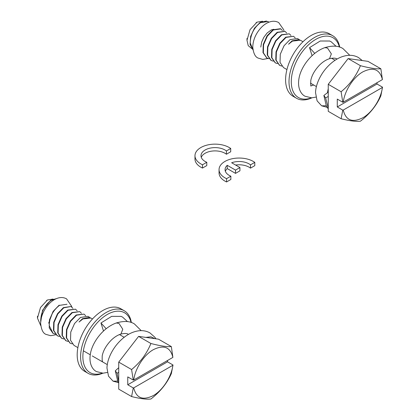 <?xml version="1.0" encoding="UTF-8"?>
<svg xmlns="http://www.w3.org/2000/svg" width="420" height="420" viewBox="0 0 420 420"><rect width="100%" height="100%" fill="white"/><g stroke="black" fill="none" stroke-linecap="round" stroke-linejoin="round"><path stroke-width="0.63" d="M131.045 322.439A34.535 19.939 120 0 0 107.289 314.486A34.535 19.939 120 0 0 83.008 353.776A34.535 19.939 120 0 0 102.249 373.181M102.868 373.186A36.136 20.864 -60 0 1 88.085 373.322A36.136 20.864 -60 0 1 82.546 344.369A36.136 20.864 -60 0 1 106.155 312.522A36.136 20.864 -60 0 1 124.226 310.732A36.136 20.864 -60 0 1 131.35 322.544M124.226 310.732L120.818 308.763A36.136 20.864 120 0 0 102.748 310.553A36.136 20.864 120 0 0 79.139 342.4A36.136 20.864 120 0 0 84.677 371.359L88.085 373.322M339.36 47.009A34.535 19.939 120 0 0 315.693 39.422A34.535 19.939 120 0 0 291.37 79.18A34.535 19.939 120 0 0 311.425 97.844M311.934 97.829A36.136 20.864 -60 0 1 296.489 98.254A36.136 20.864 -60 0 1 290.95 69.3A36.136 20.864 -60 0 1 314.559 37.454A36.136 20.864 -60 0 1 332.63 35.663A36.136 20.864 -60 0 1 339.691 47.119M310.832 83.354A17.267 9.97 -60 0 1 310.527 83.37M332.63 35.663L329.222 33.695A36.136 20.864 120 0 0 311.152 35.485A36.136 20.864 120 0 0 287.543 67.331A36.136 20.864 120 0 0 293.081 96.29L296.489 98.254M121.097 316.386L111.647 316.36L100.963 322.98L106.176 328.703M103.504 331.018L100.963 322.98M118.724 381.749L117.064 373.286L118.724 372.325M145.866 337.402L150.943 336.798L154.844 338.656M117.064 373.286L115.301 370.813L118.724 367.689M336.074 46.279L331.191 41.79L329.674 41.023L320.213 41.013L309.535 47.639L314.743 53.361M312.07 55.671L309.535 47.639M328.246 108.145L325.631 97.939L328.246 96.432M325.631 97.939L323.873 95.466L328.246 92.138M131.591 369.542L118.724 362.114L138.6 336.389L150.906 343.497C146.738 353.724 140.301 362.402 131.591 369.542L133.266 380.079L127.754 376.897L127.754 384.767L167.507 361.814L167.507 360.502M172.888 357.394L133.728 380.006C135.172 368.456 143.918 354.916 153.31 349.687C163.805 344.51 170.336 347.078 172.888 357.394L171.344 346.589C167.044 346.962 160.235 345.928 150.906 343.497M133.266 380.079L133.728 380.006M167.507 361.814L173.014 364.996L172.888 365.264C171.444 376.814 162.697 390.353 153.31 395.582C142.81 400.759 136.285 398.192 133.728 387.875L133.266 387.949L127.754 384.767M133.728 387.875L172.888 365.264M133.266 387.949L131.591 396.554C140.311 398.738 146.748 399.551 150.906 399C160.241 391.755 167.05 383.292 171.344 373.606L173.014 364.996M138.6 336.389L158.477 339.161L171.344 346.589M118.724 362.114L118.724 389.125L131.591 396.554M40.73 321.29L40.693 320.728C41.018 312.175 44.447 305.413 50.983 300.442L56.201 298.725M40.772 325.694L37.464 318.113L40.504 307.508L47.492 299.964L53.051 299.04M55.235 334.073L53.067 333.307L49.208 325.647C49.534 317.095 52.967 310.333 59.504 305.361L67.001 304.258M56.338 298.667L50.636 300.242L42.535 310.28L40.635 322.749M59.152 305.161L53.245 311.252L49.471 319.772L49.219 327.952L52.894 333.202M59.493 336.53L57.33 335.769L53.828 330.608L54.075 322.434L57.855 313.908L63.761 307.823L70.912 306.516L63.41 307.619L57.503 313.709L53.729 322.235L53.477 330.409L57.157 335.664M72.272 343.906L70.103 343.145L66.602 337.985L66.854 329.81L70.628 321.284L76.54 315.2L84.037 314.097L85.696 315.735M68.008 341.45L65.846 340.683L62.344 335.528L62.596 327.353L66.371 318.827L72.277 312.737L79.779 311.635L81.438 313.278M63.751 338.993L61.588 338.226L58.086 333.07L58.338 324.891L62.113 316.37L68.019 310.28L75.516 309.178L77.175 310.821M71.258 306.716L72.917 308.359M92.479 318.969L90.888 318.05L82.95 318.901L79.039 322.03L82.551 318.67L89.612 317.315L90.169 317.709M75.516 309.178L67.672 310.076L61.761 316.166L57.986 324.692L57.734 332.866L61.415 338.121M79.779 311.635L71.93 312.538L66.024 318.628L62.244 327.149L61.997 335.328L65.672 340.578M84.037 314.097L76.188 314.995L70.282 321.085L66.507 329.611L66.255 337.785L69.93 343.04M89.612 317.315L87.948 316.349L80.446 317.457L74.54 323.542L70.765 332.068L70.513 340.242L74.014 345.403L77.879 347.634M46.552 300.505L47.492 299.964M341.114 91.733L328.246 84.305L348.122 58.585L360.428 65.688C356.26 75.915 349.818 84.599 341.114 91.733L342.783 102.27L337.276 99.089L337.276 106.958L377.024 84.005L377.024 82.698M382.41 79.59L343.245 102.197C344.694 90.647 353.435 77.107 362.828 71.878C373.328 66.701 379.853 69.269 382.41 79.59L380.861 68.786C376.567 69.153 369.752 68.119 360.428 65.688M342.783 102.27L343.245 102.197M377.024 84.005L382.536 87.192L382.41 87.455C380.961 99.005 372.22 112.55 362.828 117.779C352.328 122.955 345.802 120.383 343.245 110.066L342.783 110.14L337.276 106.958M343.245 110.066L382.41 87.455M342.783 110.14L341.114 118.745C349.829 120.929 356.27 121.742 360.428 121.191C369.757 113.946 376.572 105.483 380.861 95.797L382.536 87.192M348.122 58.585L367.994 61.357L380.861 68.786M328.246 84.305L328.246 111.316L341.114 118.745M252.961 49.765L250.21 42.924C250.535 34.366 253.969 27.605 260.505 22.638L268.002 21.536L268.884 22.207M251.706 48.541L248.22 45.628L246.986 40.304L250.021 29.699L257.014 22.155L262.568 21.236M266.522 21L260.153 22.433L254.441 28.235L250.646 36.383L250.047 44.41L252.982 49.875M269.01 58.721L266.847 57.96L263.345 52.805L263.597 44.625L267.372 36.104L273.278 30.014L280.781 28.912L280.429 28.707L272.932 29.81L267.026 35.899L263.245 44.426L262.993 52.6L266.674 57.855M281.788 66.103L279.625 65.336L276.124 60.181L276.376 52.001L280.151 43.48L286.057 37.391L293.554 36.288L295.213 37.931M277.531 63.641L275.363 62.879L271.861 57.718L272.113 49.544L275.887 41.018L281.799 34.928L289.296 33.826L290.955 35.469M273.273 61.184L271.105 60.417L267.603 55.262L267.855 47.087L271.63 38.561L277.541 32.471L285.038 31.369L286.697 33.012M280.781 28.912L282.44 30.55M302.998 41.738L300.405 40.241L292.472 41.092L288.556 44.221L292.073 40.861L299.129 39.506L299.691 39.9M285.038 31.369L277.19 32.272L271.283 38.357L267.509 46.883L267.257 55.062L270.931 60.312M289.296 33.826L281.447 34.729L275.541 40.819L271.766 49.345L271.514 57.519L275.189 62.774M293.554 36.288L285.71 37.186L279.799 43.276L276.024 51.802L275.772 59.976L279.452 65.231M299.129 39.506L297.465 38.546L289.968 39.648L284.056 45.738L280.282 54.259L280.03 62.438L283.531 67.594L286.933 69.557M256.069 22.701L257.014 22.155M202.493 164.771L202.493 168.053L206.787 165.569L206.787 162.293A14.054 8.111 180 0 1 200.996 155.731A14.054 8.111 180 0 1 210.709 148.013A14.054 8.111 180 0 1 226.417 150.959L226.417 154.24L230.716 151.757L230.716 148.481A20.076 11.592 0 0 0 208.394 144.795A20.076 11.592 0 0 0 194.975 155.731A20.076 11.592 0 0 0 202.493 164.771L206.787 162.293M201.285 157.369A14.054 8.111 180 0 1 212.084 151.079A14.054 8.111 180 0 1 226.417 154.24M226.417 150.959L230.716 148.481M194.975 155.731L194.975 159.007A20.076 11.592 0 0 0 202.493 168.053M227.231 165.312L227.231 168.588L235.52 173.376L239.935 170.825L239.935 167.548L231.646 162.761A14.054 8.111 180 0 1 250.499 164.861L250.499 168.137L254.793 165.659L254.793 162.383A20.076 11.592 0 0 0 232.475 158.697A20.076 11.592 0 0 0 219.051 169.633A20.076 11.592 0 0 0 226.569 178.673L226.569 181.954L230.864 179.471L230.864 176.195A14.054 8.111 180 0 1 225.073 169.633A14.054 8.111 180 0 1 227.231 165.312L235.52 170.095L235.52 173.376M235.52 170.095L239.935 167.548M235.615 165.055A14.054 8.111 180 0 1 250.499 168.137M250.499 164.861L254.793 162.383M219.051 169.633L219.051 172.909A20.076 11.592 0 0 0 226.569 181.954M226.569 178.673L230.864 176.195M225.367 171.271A14.054 8.111 180 0 1 227.231 168.588M107.3 372.461L103.052 373.186L96.469 371.579C92.253 369.511 88.704 363.158 90.442 353.651C92.311 342.437 102.79 327.826 116.235 322.991L118.965 323.411L122.782 329.228L120.929 334.052C117.553 335.092 114.23 337.218 110.954 340.436C106.108 345.587 103.194 350.742 102.212 355.903C102.107 360.428 102.212 362.187 102.517 361.169M113.053 381.155L117.558 381.119M155.92 338.804L154.796 337.181L149.935 332.903C146.606 331.049 142.973 330.341 139.036 330.771C134.054 331.385 129.255 333.438 124.645 336.935C118.661 341.576 114.004 347.308 110.68 354.133C108.365 358.948 107.121 363.568 106.958 367.988L108.517 376.183L113.08 381.171L118.477 382.641M315.866 97.12L311.624 97.839L305.036 96.238C300.82 94.164 297.276 87.811 299.014 78.304C300.883 67.09 311.362 52.479 324.807 47.644L327.532 48.064L331.354 53.881L329.5 58.706C333.249 57.86 335.743 57.976 336.992 59.047L337.019 59.068M321.625 105.814L326.13 105.777M321.641 105.824L317.09 100.837L315.53 92.642C315.693 88.221 316.937 83.601 319.252 78.787C322.576 71.962 327.233 66.234 333.218 61.593C337.827 58.096 342.62 56.038 347.608 55.424C351.545 54.994 355.178 55.703 358.502 57.556L362.281 60.559M121.102 316.37L122.624 317.137L127.502 321.625M128.452 334.415L128.42 334.394C127.171 333.322 124.677 333.207 120.929 334.052M141.199 330.65L134.442 323.967C130.006 321.043 123.937 320.717 116.24 322.991M128.546 349.398L122.803 356.837M118.724 382.993L117.815 381.591L115.301 370.813M311.057 85.801L311.089 85.822C310.779 86.84 310.679 85.082 310.779 80.556C311.766 75.395 314.68 70.24 319.526 65.09C322.796 61.877 326.125 59.745 329.506 58.706M311.062 85.796L313.75 85.04M321.652 105.83L327.049 107.294M349.771 55.309L343.014 48.62C338.578 45.696 332.509 45.37 324.807 47.644M328.246 88.61L327.537 92.285M328.246 108.827L326.387 106.244L323.873 95.466M37.464 316.244L37.464 318.113M53.067 333.307L52.721 333.107M57.33 335.769L56.978 335.564M61.588 338.226L61.236 338.026M65.846 340.683L65.494 340.483M70.103 343.145L69.757 342.941M124.194 337.281L119.485 334.562M107.279 364.607L92.248 355.929M90.253 354.774L83.375 350.805M246.986 38.435L246.986 40.304M268.002 21.536L267.65 21.331M266.847 57.96L266.495 57.755M271.105 60.417L270.758 60.218M275.363 62.879L275.016 62.675M279.625 65.336L279.274 65.137M335.087 60.265L331.574 58.238M316.402 86.567L310.522 83.176M268.002 58.474L262.826 59.409L258.19 58.107C255.218 56.984 253.407 53.309 252.767 47.077C252.982 40.367 255.544 34.141 260.442 28.392C263.277 25.205 266.364 23.047 269.693 21.919C273.005 20.858 276.008 21.074 278.707 22.57L283.71 29.736L283.92 30.818M260.794 47.077L261.644 42.147L263.681 37.569L267.005 33.117L271.336 29.883L273.798 29.29M55.886 334.761L50.684 335.706L46.053 334.404C43.055 333.344 41.249 329.574 40.624 323.09C40.929 316.454 43.491 310.312 48.321 304.663C51.088 301.56 54.096 299.439 57.335 298.284C60.727 297.145 63.803 297.334 66.57 298.862L71.626 306.29L71.773 307.067M48.657 323.206L52.936 311.724"/></g></svg>
